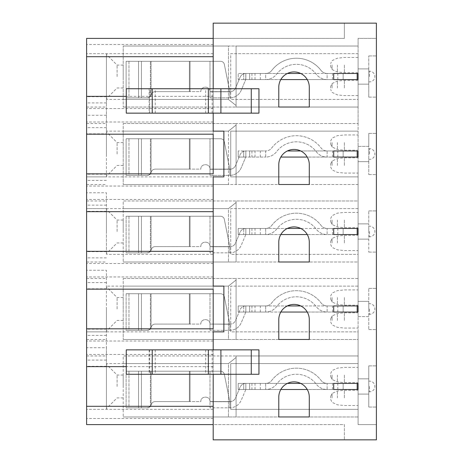<?xml version="1.0" encoding="UTF-8"?>
<svg xmlns="http://www.w3.org/2000/svg" width="463" height="463" viewBox="0 0 463 463"><rect width="100%" height="100%" fill="white"/><g stroke="black" fill="none" stroke-linecap="round" stroke-linejoin="round"><path stroke-width="0.35" stroke-dasharray="2.31 1.74" d="M280.815 157.067L358.096 157.067L358.096 176.895L230.736 176.895L230.736 131.139L358.096 131.139L358.096 150.967L333.69 150.967L333.69 157.067L358.096 157.067L358.096 150.967L287.355 150.967M300.713 150.967L333.69 150.967M117.104 154.017L117.104 142.575L117.104 154.017M106.426 154.017L106.426 131.903L106.426 154.017M278.784 87.194L278.784 107.022L309.29 107.022L309.29 87.194A15.25 15.25 0 0 0 294.034 71.944A15.25 15.25 0 0 0 278.784 87.194M309.29 164.678A15.25 15.25 0 0 0 294.034 149.427A15.25 15.25 0 0 0 278.784 164.678L278.784 184.506L309.29 184.506L309.29 164.678M333.69 228.45L333.69 234.55L358.096 234.55L358.096 228.45L327.133 228.45A7.628 7.628 0 0 1 321.062 225.435A7.628 7.628 0 0 0 327.133 228.45L327.133 234.55A13.728 13.728 0 0 1 316.2 229.127A24.863 24.863 0 0 0 276.596 229.127A13.728 13.728 0 0 1 265.664 234.55L238.214 234.55L245.836 234.55L241.206 245.297A12.356 12.356 0 0 1 229.822 252.856L209.994 252.856L209.994 246.6L209.994 252.85L229.822 252.856A12.356 12.356 0 0 0 241.206 245.297L245.836 234.55L245.836 228.45A6.256 6.256 0 0 0 240.077 232.276L235.586 242.93A6.256 6.256 0 0 1 229.822 246.75L229.822 252.856L229.822 246.6L229.822 252.856L229.822 246.75L209.994 246.75L229.822 246.75L224.347 219.369A3.889 3.889 0 0 0 220.538 216.25L150.411 216.25L220.538 216.25A3.889 3.889 0 0 1 224.347 219.369A3.889 3.889 0 0 0 220.538 216.25A3.889 3.889 0 0 1 224.347 219.369L229.822 246.75A6.256 6.256 0 0 0 235.586 242.93L240.077 232.276A6.256 6.256 0 0 1 245.836 228.45L245.836 234.55L265.664 234.55L265.664 228.45A7.628 7.628 0 0 0 271.74 225.435A30.963 30.963 0 0 1 321.062 225.435A30.963 30.963 0 0 0 271.74 225.435A7.628 7.628 0 0 1 265.664 228.45L238.214 228.45L265.664 228.45L265.664 234.55A13.728 13.728 0 0 0 276.596 229.127A24.863 24.863 0 0 1 316.2 229.127A13.728 13.728 0 0 0 327.133 234.55L327.133 228.45L357.181 228.45L300.713 228.45M309.29 242.161A15.25 15.25 0 0 0 294.034 226.911A15.25 15.25 0 0 0 278.784 242.161L278.784 261.989L309.29 261.989L309.29 242.161M333.69 305.933L333.69 312.033L358.096 312.033L358.096 305.933L327.133 305.933A7.628 7.628 0 0 1 321.062 302.918A7.628 7.628 0 0 0 327.133 305.933L327.133 312.033A13.728 13.728 0 0 1 316.2 306.61A24.863 24.863 0 0 0 276.596 306.61A13.728 13.728 0 0 1 265.664 312.033L238.214 312.033L245.836 312.033L241.206 322.78A12.356 12.356 0 0 1 229.822 330.339L209.994 330.333L229.822 330.339A12.356 12.356 0 0 0 241.206 322.78L245.836 312.033L245.836 305.933A6.256 6.256 0 0 0 240.077 309.759L235.586 320.413A6.256 6.256 0 0 1 229.822 324.233L229.822 330.339L229.822 324.083L229.822 330.339L229.822 324.233L209.994 324.083L209.994 330.333L209.994 324.083L229.822 324.233L224.347 296.852A3.889 3.889 0 0 0 220.538 293.733L150.411 293.733L220.538 293.733A3.889 3.889 0 0 1 224.347 296.852A3.889 3.889 0 0 0 220.538 293.733A3.889 3.889 0 0 1 224.347 296.852L229.822 324.233A6.256 6.256 0 0 0 235.586 320.413L240.077 309.759A6.256 6.256 0 0 1 245.836 305.933L245.836 312.033L265.664 312.033L265.664 305.933A7.628 7.628 0 0 0 271.74 302.918A30.963 30.963 0 0 1 321.062 302.918A30.963 30.963 0 0 0 271.74 302.918A7.628 7.628 0 0 1 265.664 305.933L238.214 305.933L265.664 305.933L265.664 312.033A13.728 13.728 0 0 0 276.596 306.61A24.863 24.863 0 0 1 316.2 306.61A13.728 13.728 0 0 0 327.133 312.033L327.133 305.933L357.181 305.933L300.713 305.933M309.29 319.644A15.25 15.25 0 0 0 294.034 304.394A15.25 15.25 0 0 0 278.784 319.644L278.784 339.472L309.29 339.472L309.29 319.644M300.713 73.484L357.181 73.484L357.181 79.584L327.133 79.584L358.096 79.584L358.096 73.484L333.69 73.484L333.69 79.584L307.253 79.584M333.69 383.416L333.69 389.516L358.096 389.516L358.096 383.416L327.133 383.416A7.628 7.628 0 0 1 321.062 380.401A7.628 7.628 0 0 0 327.133 383.416L327.133 389.516A13.728 13.728 0 0 1 316.2 384.093A24.863 24.863 0 0 0 276.596 384.093A13.728 13.728 0 0 1 265.664 389.516L238.214 389.516L245.836 389.516L241.206 400.264A12.356 12.356 0 0 1 229.822 407.822L209.994 407.822L209.994 401.566L209.994 407.816L229.822 407.822A12.356 12.356 0 0 0 241.206 400.264L245.836 389.516L245.836 383.416A6.256 6.256 0 0 0 240.077 387.242L235.586 397.896A6.256 6.256 0 0 1 229.822 401.716L229.822 407.822L229.822 401.566L229.822 407.822L229.822 401.716L209.994 401.716L229.822 401.716L224.347 374.335A3.889 3.889 0 0 0 220.538 371.216L150.411 371.216L220.538 371.216A3.889 3.889 0 0 1 224.347 374.335A3.889 3.889 0 0 0 220.538 371.216A3.889 3.889 0 0 1 224.347 374.335L229.822 401.716A6.256 6.256 0 0 0 235.586 397.896L240.077 387.242A6.256 6.256 0 0 1 245.836 383.416L245.836 389.516L265.664 389.516L265.664 383.416A7.628 7.628 0 0 0 271.74 380.401A30.963 30.963 0 0 1 321.062 380.401A30.963 30.963 0 0 0 271.74 380.401A7.628 7.628 0 0 1 265.664 383.416L238.214 383.416L265.664 383.416L265.664 389.516A13.728 13.728 0 0 0 276.596 384.093A24.863 24.863 0 0 1 316.2 384.093A13.728 13.728 0 0 0 327.133 389.516L327.133 383.416L357.181 383.416L300.713 383.416M309.29 397.127A15.25 15.25 0 0 0 294.034 381.877A15.25 15.25 0 0 0 278.784 397.127L278.784 416.955L309.29 416.955L309.29 397.127M376.402 38.4L376.402 439.85L213.194 439.85L213.194 23.15L213.194 38.4L213.194 23.15L376.402 23.15L376.402 55.942L376.402 38.4L358.096 38.4L358.096 46.028L236.078 46.028L236.078 107.04L358.096 107.04L358.096 123.511L236.078 123.511L236.078 184.523L358.096 184.523L358.096 200.994L236.078 200.994L236.078 262.006L358.096 262.006L358.096 278.477L236.078 278.477L236.078 339.489L358.096 339.489L358.096 355.96L236.078 355.96L236.078 416.972L358.096 416.972L358.096 424.6L376.402 424.6L376.402 407.058L376.402 424.6L358.096 424.6L358.096 409.344L230.736 409.344L230.736 363.588L358.096 363.588L358.096 383.416L358.096 355.96L236.078 355.96L236.078 357.488L228.45 363.588L228.45 416.972L228.45 363.588L236.078 357.488L236.078 355.96L123.204 355.96L123.204 416.972L123.204 355.96L236.078 355.96L236.078 416.972L228.45 416.972L236.078 416.972L236.078 357.488L228.45 363.588L236.078 357.488L236.078 416.972L358.096 416.972L358.096 389.516L358.096 409.344L230.736 409.344L230.736 363.588L358.096 363.588L358.096 331.861L230.736 331.861L230.736 286.105L358.096 286.105L358.096 305.933L243.7 305.933L243.7 312.033L358.096 312.033L358.096 331.861L230.736 331.861L230.736 286.105L358.096 286.105L358.096 254.378L230.736 254.378L230.736 208.622L358.096 208.622L358.096 228.45L243.7 228.45L243.7 234.55L358.096 234.55L358.096 254.378L230.736 254.378L230.736 208.622L358.096 208.622L358.096 176.895L230.736 176.895L230.736 131.139L358.096 131.139L358.096 99.412L230.736 99.412L230.736 53.656L358.096 53.656L358.096 73.484L243.7 73.484L243.7 79.584L358.096 79.584L358.096 99.412L230.736 99.412L230.736 53.656L358.096 53.656L358.096 38.4L376.402 38.4L358.096 38.4L358.096 84.162L368.774 84.162L368.774 68.906L368.774 97.126L368.774 84.162L358.096 84.162L358.096 95.598L358.096 80.348L358.096 184.523L228.45 184.523L228.45 131.139L228.45 184.523L236.078 184.523L236.078 125.039L228.45 131.139L236.078 125.039L236.078 123.511L236.078 125.039L228.45 131.139L236.078 125.039L236.078 184.523L236.078 123.511L358.096 123.511L358.096 79.584L358.096 107.04L236.078 107.04L236.078 46.028L236.078 105.512L236.078 46.028L228.45 46.028L228.45 99.412L236.078 105.512L236.078 107.04L236.078 105.512L228.45 99.412L236.078 105.512L228.45 99.412L228.45 46.028L358.096 46.028L358.096 73.484L358.096 38.4L376.402 38.4M106.426 176.895L106.426 131.139L106.426 176.895L86.598 176.895L86.598 131.139L86.598 176.895L86.598 173.845L86.598 176.895L213.194 176.895L213.194 211.672L213.194 208.622L86.598 208.622L86.598 254.378L86.598 208.622L86.598 211.672L86.598 208.622L106.426 208.622L106.426 254.378L106.426 208.622M357.181 150.967L357.181 157.067L307.253 157.067M243.7 150.967L243.7 157.067L243.7 150.967M106.426 133.842L106.426 96.709L106.426 133.842L86.598 133.842L86.598 96.709L86.598 133.842M106.426 115.275L86.598 115.275M106.426 96.709L86.598 96.709M106.426 102.908L86.598 102.908M106.426 127.643L86.598 127.643M123.204 154.017L123.204 142.575L123.204 154.017M123.204 131.139L123.204 184.523L123.204 123.511L123.204 131.139L228.45 131.139L123.204 131.139M123.204 184.523L228.45 184.523L123.204 184.523M123.204 123.511L236.078 123.511L123.204 123.511M213.194 176.895L223.872 176.895L223.872 131.139L213.194 131.139L213.194 134.189L213.194 38.4L344.368 38.4L344.368 23.15L344.368 38.4L213.194 38.4L213.194 424.6L344.368 424.6L344.368 439.85L344.368 424.6L213.194 424.6L213.194 328.811L213.194 331.861L86.598 331.861L86.598 286.105L86.598 331.861L86.598 328.811L86.598 331.861L106.426 331.861L106.426 286.105L106.426 331.861M86.598 347.725L86.598 329.158L86.598 347.725L106.426 347.725L106.426 366.291L106.426 329.158L106.426 347.725M213.194 409.344L86.598 409.344L86.598 363.588L86.598 409.344L86.598 406.294L86.598 409.344L106.426 409.344L106.426 363.588L106.426 409.344M213.194 53.656L86.598 53.656L86.598 99.412L86.598 53.656L86.598 56.706L86.598 53.656L106.426 53.656L106.426 99.412L106.426 53.656M86.598 270.242L86.598 288.808L86.598 251.675L86.598 270.242L106.426 270.242L106.426 288.808L106.426 270.242M86.598 192.758L86.598 211.325L86.598 174.192L86.598 192.758L106.426 192.758L106.426 211.325L106.426 192.758M213.194 38.4L86.598 38.4L86.598 424.6L213.194 424.6M86.598 366.638L86.598 363.588L86.598 366.638M86.598 289.155L86.598 286.105L86.598 289.155M86.598 251.328L86.598 254.378L86.598 251.328M86.598 134.189L86.598 131.139L86.598 134.189M86.598 96.362L86.598 99.412L86.598 96.362M213.194 121.989L86.598 121.989M213.194 186.045L86.598 186.045M213.194 131.139L106.426 131.139M117.104 231.5L117.104 220.058L117.104 231.5M106.426 231.5L106.426 209.386L106.426 231.5M280.815 234.55L243.7 234.55L243.7 228.45L287.355 228.45M358.096 228.45L358.096 200.994L236.078 200.994L236.078 202.522L228.45 208.622L228.45 262.006L228.45 208.622L236.078 202.522L236.078 200.994L123.204 200.994L123.204 262.006L123.204 200.994L236.078 200.994L236.078 262.006L228.45 262.006L236.078 262.006L236.078 202.522L228.45 208.622L236.078 202.522L236.078 262.006L358.096 262.006L358.096 234.55L358.096 339.489L228.45 339.489L228.45 286.105L228.45 339.489L236.078 339.489L236.078 280.005L228.45 286.105L236.078 280.005L236.078 278.477L236.078 280.005L228.45 286.105L236.078 280.005L236.078 339.489L236.078 278.477L358.096 278.477L358.096 305.933L358.096 239.128L368.774 239.128L368.774 223.872L368.774 252.092L368.774 239.128L358.096 239.128L368.774 239.128L358.096 239.128L358.096 161.645L358.096 223.872L368.774 223.872L368.774 210.908L368.774 223.872L358.096 223.872L368.774 223.872L358.096 223.872L358.096 228.45M357.181 228.45L357.181 234.55L307.253 234.55M213.194 96.362L126.26 96.362M106.426 211.325L86.598 211.325M106.426 174.192L86.598 174.192M106.426 180.391L86.598 180.391M106.426 205.126L86.598 205.126M123.204 231.5L123.204 220.058L123.204 231.5M123.204 262.006L228.45 262.006L123.204 262.006M123.204 208.622L228.45 208.622L123.204 208.622M213.194 331.861L223.872 331.861L223.872 286.105L213.194 286.105L213.194 251.328L213.194 254.378L106.426 254.378M213.194 199.472L86.598 199.472M213.194 263.528L86.598 263.528M213.194 254.378L213.194 208.622M117.104 308.983L117.104 297.541L117.104 308.983M106.426 308.983L106.426 331.097L106.426 308.983M280.815 312.033L243.7 312.033L243.7 305.933L287.355 305.933M357.181 305.933L357.181 312.033L307.253 312.033M213.194 366.638L126.26 366.638M106.426 288.808L86.598 288.808M106.426 251.675L86.598 251.675M106.426 257.874L86.598 257.874M106.426 282.609L86.598 282.609M123.204 308.983L123.204 297.541L123.204 308.983M123.204 286.105L123.204 339.489L123.204 278.477L123.204 286.105L228.45 286.105L123.204 286.105M123.204 339.489L228.45 339.489L123.204 339.489M123.204 278.477L236.078 278.477L123.204 278.477M213.194 276.955L86.598 276.955M213.194 341.011L86.598 341.011M213.194 286.105L213.194 289.155L213.194 286.105L106.426 286.105M258.956 88.734L126.26 88.734L126.26 113.14L149.138 113.14L149.138 88.734M258.956 113.14L149.138 113.14M213.194 113.14L213.194 88.734M117.104 76.534L117.104 65.092L117.104 76.534M106.426 76.534L106.426 54.42L106.426 76.534M123.204 76.534L123.204 65.092L123.204 76.534M280.815 79.584L243.7 79.584L243.7 73.484L287.355 73.484M123.204 99.412L123.204 46.028L123.204 107.04L123.204 99.412L228.45 99.412L123.204 99.412M123.204 107.04L236.078 107.04L123.204 107.04M123.204 46.028L228.45 46.028L123.204 46.028M344.368 23.15L213.194 23.15L344.368 23.15M213.194 44.506L86.598 44.506M213.194 108.562L86.598 108.562M213.194 99.412L106.426 99.412M258.956 349.86L126.26 349.86L126.26 374.266L258.956 374.266M213.194 349.86L213.194 374.266M149.138 349.86L149.138 374.266M117.104 386.466L117.104 375.024L117.104 386.466M106.426 386.466L106.426 364.352L106.426 386.466M358.096 383.416L243.7 383.416L243.7 389.516L358.096 389.516L358.096 424.6L358.096 394.094L368.774 394.094L368.774 378.838L368.774 407.058L368.774 394.094L358.096 394.094L368.774 394.094L358.096 394.094L358.096 316.611L358.096 378.838L368.774 378.838L368.774 365.874L368.774 378.838L358.096 378.838L368.774 378.838L358.096 378.838L358.096 383.416M280.815 389.516L243.7 389.516L243.7 383.416L287.355 383.416M357.181 383.416L357.181 389.516L307.253 389.516M106.426 366.291L86.598 366.291M106.426 329.158L86.598 329.158M106.426 335.357L86.598 335.357M106.426 360.092L86.598 360.092M123.204 386.466L123.204 375.024L123.204 386.466M123.204 416.972L228.45 416.972L123.204 416.972M123.204 363.588L228.45 363.588L123.204 363.588M344.368 439.85L213.194 439.85L344.368 439.85M213.194 418.494L86.598 418.494M213.194 354.438L86.598 354.438M213.194 363.588L106.426 363.588M126.104 371.216L141.418 371.216L128.969 371.216L128.969 407.822L147.46 407.822C149.167 407.741 150.371 406.919 151.077 405.362L150.411 406.462L151.077 405.362C150.377 406.913 149.173 407.735 147.46 407.822L150.411 406.462L147.46 407.822L128.969 407.822L128.969 371.216L126.104 371.216L190.05 371.216L126.104 371.216L126.104 407.822L147.46 407.822L126.104 407.822L126.104 371.216M209.994 401.566C210.266 395.668 200.577 395.662 200.844 401.566L155.082 401.566L200.844 401.566C200.566 395.668 210.26 395.662 209.994 401.566C210.266 395.668 200.577 395.662 200.844 401.566C200.566 395.668 210.26 395.662 209.994 401.566L229.822 401.566L224.347 374.335L229.822 401.566L209.994 401.566L229.822 401.566L209.994 401.566L209.994 371.216L220.538 371.216L209.994 371.216L209.994 401.566M155.082 401.566L189.384 401.566L155.082 401.566C153.074 401.71 151.806 402.752 151.274 404.691C151.806 402.752 153.074 401.71 155.082 401.566C153.074 401.71 151.806 402.752 151.274 404.691C151.806 402.752 153.074 401.71 155.082 401.566M141.418 371.216L150.411 371.216L141.418 371.216L141.418 407.822L141.418 371.216M238.214 389.516L238.214 383.416L238.214 389.516M249.65 389.516L249.65 383.416L249.65 389.516M254.991 389.516L254.991 383.416M260.328 389.516L260.328 383.416M343.147 389.516L343.147 383.416L343.147 389.516M332.475 389.516L332.475 383.416M337.811 389.516L337.811 383.416M126.104 61.284L141.418 61.284L128.969 61.284L128.969 97.89L147.46 97.89C149.167 97.809 150.371 96.987 151.077 95.43L150.411 96.53L151.077 95.43C150.377 96.987 149.173 97.803 147.46 97.89L150.411 96.53L147.46 97.89L128.969 97.89L128.969 61.284L126.104 61.284L209.994 61.284L126.104 61.284L126.104 97.89L147.46 97.89L126.104 97.89L126.104 61.284M209.994 97.89L209.994 91.633L209.994 97.884L229.822 97.89A12.356 12.356 0 0 0 241.206 90.331L245.697 79.677L241.206 90.331A12.356 12.356 0 0 1 229.822 97.89L209.994 97.89M209.994 91.633C210.266 85.736 200.577 85.73 200.844 91.633L155.082 91.633L200.844 91.633C200.566 85.736 210.26 85.73 209.994 91.633C210.266 85.736 200.577 85.73 200.844 91.633C200.566 85.736 210.26 85.73 209.994 91.633L229.822 91.633L229.822 97.89L229.822 91.633L224.347 64.403A3.889 3.889 0 0 0 220.538 61.284L209.994 61.284L220.538 61.284A3.889 3.889 0 0 1 224.347 64.403A3.889 3.889 0 0 0 220.538 61.284A3.889 3.889 0 0 1 224.347 64.403L229.822 91.633L229.822 97.89L229.822 91.784L209.994 91.784L229.822 91.784A6.256 6.256 0 0 0 235.586 87.964A6.256 6.256 0 0 1 229.822 91.784L224.347 64.403L229.822 91.633L209.994 91.633L229.822 91.633L209.994 91.633L209.994 61.284L220.538 61.284L209.994 61.284L209.994 91.633M155.082 91.633L189.384 91.633L155.082 91.633C153.074 91.778 151.806 92.82 151.274 94.759C151.806 92.82 153.074 91.778 155.082 91.633C153.074 91.778 151.806 92.82 151.274 94.759C151.806 92.82 153.074 91.778 155.082 91.633M357.181 73.484L327.133 73.484L327.133 79.584A13.728 13.728 0 0 1 316.2 74.161A24.863 24.863 0 0 0 276.596 74.161A13.728 13.728 0 0 1 265.664 79.584L265.664 73.484A7.628 7.628 0 0 0 271.74 70.469A30.963 30.963 0 0 1 321.062 70.469A7.628 7.628 0 0 0 327.133 73.484L327.133 79.584A13.728 13.728 0 0 1 316.2 74.161A24.863 24.863 0 0 0 276.596 74.161A13.728 13.728 0 0 1 265.664 79.584L265.664 73.484L238.214 73.484L238.214 79.584L238.214 73.484L245.836 73.484L245.697 79.677L245.836 73.484A6.256 6.256 0 0 0 240.077 77.309L235.586 87.964L240.077 77.309A6.256 6.256 0 0 1 245.836 73.484L245.836 79.584L265.664 79.584L238.214 79.584L245.836 79.584L245.836 73.484L265.664 73.484A7.628 7.628 0 0 0 271.74 70.469A30.963 30.963 0 0 1 321.062 70.469A7.628 7.628 0 0 0 327.133 73.484L333.69 73.484M141.418 61.284L150.411 61.284L141.418 61.284L141.418 97.89L141.418 61.284M249.65 79.584L249.65 73.484L249.65 79.584M254.991 79.584L254.991 73.484M260.328 79.584L260.328 73.484M343.147 79.584L343.147 73.484L343.147 79.584M332.475 79.584L332.475 73.484M337.811 79.584L337.811 73.484M126.104 216.25L141.418 216.25L128.969 216.25L128.969 252.856L147.46 252.856C149.167 252.775 150.371 251.953 151.077 250.396L150.411 251.496L151.077 250.396C150.377 251.953 149.173 252.769 147.46 252.856L150.411 251.496L147.46 252.856L128.969 252.856L128.969 216.25L126.104 216.25L190.05 216.25L126.104 216.25L126.104 252.856L147.46 252.856L126.104 252.856L126.104 216.25M209.994 246.6C210.266 240.702 200.577 240.696 200.844 246.6L155.082 246.6L200.844 246.6C200.566 240.702 210.26 240.696 209.994 246.6C210.266 240.702 200.577 240.696 200.844 246.6C200.566 240.702 210.26 240.696 209.994 246.6L229.822 246.6L224.347 219.369L229.822 246.6L209.994 246.6L229.822 246.6L209.994 246.6L209.994 216.25L220.538 216.25L209.994 216.25L209.994 246.6M155.082 246.6L189.384 246.6L155.082 246.6C153.074 246.744 151.806 247.786 151.274 249.725C151.806 247.786 153.074 246.744 155.082 246.6C153.074 246.744 151.806 247.786 151.274 249.725C151.806 247.786 153.074 246.744 155.082 246.6M141.418 216.25L150.411 216.25L141.418 216.25L141.418 252.856L141.418 216.25M238.214 234.55L238.214 228.45L238.214 234.55M249.65 234.55L249.65 228.45L249.65 234.55M254.991 234.55L254.991 228.45M260.328 234.55L260.328 228.45M343.147 234.55L343.147 228.45L343.147 234.55M332.475 234.55L332.475 228.45M337.811 234.55L337.811 228.45M126.104 293.733L141.418 293.733L128.969 293.733L128.969 330.339L147.46 330.339C149.167 330.258 150.371 329.436 151.077 327.879L150.411 328.979L151.077 327.879C150.377 329.43 149.173 330.252 147.46 330.339L150.411 328.979L147.46 330.339L128.969 330.339L128.969 293.733L126.104 293.733L190.05 293.733L126.104 293.733L126.104 330.339L147.46 330.339L126.104 330.339L126.104 293.733M209.994 324.083C210.266 318.185 200.577 318.179 200.844 324.083L155.082 324.083L200.844 324.083C200.566 318.185 210.26 318.179 209.994 324.083C210.266 318.185 200.577 318.179 200.844 324.083C200.566 318.185 210.26 318.179 209.994 324.083L229.822 324.083L224.347 296.852L229.822 324.083L209.994 324.083L229.822 324.083L209.994 324.083L209.994 293.733L220.538 293.733L209.994 293.733L209.994 324.083M155.082 324.083L189.384 324.083L155.082 324.083C153.074 324.227 151.806 325.269 151.274 327.208C151.806 325.269 153.074 324.227 155.082 324.083C153.074 324.227 151.806 325.269 151.274 327.208C151.806 325.269 153.074 324.227 155.082 324.083M141.418 293.733L150.411 293.733L141.418 293.733L141.418 330.339L141.418 293.733M238.214 312.033L238.214 305.933L238.214 312.033M249.65 312.033L249.65 305.933L249.65 312.033M254.991 312.033L254.991 305.933M260.328 312.033L260.328 305.933M343.147 312.033L343.147 305.933L343.147 312.033M332.475 312.033L332.475 305.933M337.811 312.033L337.811 305.933M126.104 138.767L141.418 138.767L128.969 138.767L128.969 175.373L147.46 175.373C149.167 175.292 150.371 174.47 151.077 172.913L150.411 174.013L151.077 172.913C150.377 174.47 149.173 175.286 147.46 175.373L150.411 174.013L147.46 175.373L128.969 175.373L128.969 138.767L126.104 138.767L209.994 138.767L126.104 138.767L126.104 175.373L147.46 175.373L126.104 175.373L126.104 138.767M209.994 175.373L209.994 169.117L209.994 175.367L229.822 175.373A12.356 12.356 0 0 0 241.206 167.814L245.697 157.16L241.206 167.814A12.356 12.356 0 0 1 229.822 175.373L209.994 175.373M209.994 169.117C210.266 163.219 200.577 163.213 200.844 169.117L155.082 169.117L200.844 169.117C200.566 163.219 210.26 163.213 209.994 169.117C210.266 163.219 200.577 163.213 200.844 169.117C200.566 163.219 210.26 163.213 209.994 169.117L229.822 169.117L229.822 175.373L229.822 169.117L224.347 141.886A3.889 3.889 0 0 0 220.538 138.767L209.994 138.767L220.538 138.767A3.889 3.889 0 0 1 224.347 141.886A3.889 3.889 0 0 0 220.538 138.767A3.889 3.889 0 0 1 224.347 141.886L229.822 169.117L229.822 175.373L229.822 169.267L209.994 169.267L229.822 169.267A6.256 6.256 0 0 0 235.586 165.447A6.256 6.256 0 0 1 229.822 169.267L224.347 141.886L229.822 169.117L209.994 169.117L229.822 169.117L209.994 169.117L209.994 138.767L220.538 138.767L209.994 138.767L209.994 169.117M155.082 169.117L189.384 169.117L155.082 169.117C153.074 169.261 151.806 170.303 151.274 172.242C151.806 170.303 153.074 169.261 155.082 169.117C153.074 169.261 151.806 170.303 151.274 172.242C151.806 170.303 153.074 169.261 155.082 169.117M245.836 157.067L245.836 150.967A6.256 6.256 0 0 0 240.077 154.792L235.586 165.447L240.077 154.792A6.256 6.256 0 0 1 245.836 150.967L245.836 157.067L265.664 157.067L238.214 157.067L245.836 157.067L245.836 150.967L265.664 150.967A7.628 7.628 0 0 0 271.74 147.952A30.963 30.963 0 0 1 321.062 147.952A7.628 7.628 0 0 0 327.133 150.967L327.133 157.067A13.728 13.728 0 0 1 316.2 151.644A24.863 24.863 0 0 0 276.596 151.644A13.728 13.728 0 0 1 265.664 157.067L265.664 150.967A7.628 7.628 0 0 0 271.74 147.952A30.963 30.963 0 0 1 321.062 147.952A7.628 7.628 0 0 0 327.133 150.967L327.133 157.067A13.728 13.728 0 0 1 316.2 151.644A24.863 24.863 0 0 0 276.596 151.644A13.728 13.728 0 0 1 265.664 157.067L265.664 150.967L238.214 150.967L245.836 150.967L245.836 157.067M141.418 138.767L150.411 138.767L141.418 138.767L141.418 175.373L141.418 138.767M238.214 157.067L238.214 150.967L238.214 157.067M249.65 157.067L249.65 150.967L249.65 157.067M254.991 157.067L254.991 150.967M260.328 157.067L260.328 150.967M343.147 157.067L343.147 150.967L343.147 157.067M332.475 157.067L332.475 150.967M337.811 157.067L337.811 150.967M344.368 65.092L344.368 72.72L344.368 65.092M368.774 97.126L376.402 97.126L376.402 133.425L376.402 97.126L368.774 97.126M368.774 133.425L376.402 133.425L368.774 133.425L368.774 146.389L368.774 133.425M358.096 146.389L368.774 146.389L368.774 161.645L368.774 146.389L358.096 146.389M368.774 76.534L368.774 71.198L368.774 76.534M368.774 68.906L368.774 55.942L368.774 68.906L358.096 68.906L368.774 68.906M358.096 84.162L368.774 84.162L358.096 84.162M368.774 55.942L376.402 55.942L368.774 55.942M368.774 407.058L376.402 407.058L368.774 407.058M358.096 424.6L376.402 424.6L358.096 424.6M368.774 386.466L368.774 381.13L368.774 386.466M368.774 154.017L368.774 148.681L368.774 154.017M368.774 161.645L368.774 174.609L368.774 161.645L358.096 161.645L368.774 161.645M330.64 142.575L330.64 144.103L330.64 142.575M337.405 142.575L337.405 149.491L337.405 142.575M344.368 87.976L344.368 80.348L344.368 87.976M330.64 65.092L330.64 66.62L330.64 65.092M330.64 87.976L330.64 86.448L330.64 87.976M337.405 87.976L337.405 81.06L337.405 87.976M337.405 65.092L337.405 72.008L337.405 65.092M344.368 142.575L344.368 150.203L344.368 142.575M330.64 165.459L330.64 163.931L330.64 165.459M337.405 165.459L337.405 158.543L337.405 165.459M344.368 165.459L344.368 157.831L344.368 165.459M368.774 174.609L376.402 174.609L376.402 210.908L376.402 174.609L368.774 174.609M330.64 220.058L330.64 221.586L330.64 220.058M337.405 220.058L337.405 226.974L337.405 220.058M344.368 220.058L344.368 227.686L344.368 220.058M330.64 242.942L330.64 241.414L330.64 242.942M337.405 242.942L337.405 236.026L337.405 242.942M344.368 242.942L344.368 235.314L344.368 242.942M368.774 231.5L368.774 226.164L368.774 231.5M368.774 210.908L376.402 210.908L368.774 210.908M368.774 252.092L376.402 252.092L376.402 288.391L376.402 252.092L368.774 252.092M330.64 297.541L330.64 299.069L330.64 297.541M337.405 297.541L337.405 304.457L337.405 297.541M344.368 297.541L344.368 305.169L344.368 297.541M330.64 320.425L330.64 318.897L330.64 320.425M337.405 320.425L337.405 313.509L337.405 320.425M344.368 320.425L344.368 312.797L344.368 320.425M368.774 308.983L368.774 303.647L368.774 308.983M368.774 301.355L368.774 316.611L368.774 288.391L368.774 301.355L358.096 301.355L368.774 301.355M358.096 316.611L368.774 316.611L368.774 329.575L368.774 316.611L358.096 316.611M368.774 288.391L376.402 288.391L368.774 288.391M368.774 329.575L376.402 329.575L376.402 365.874L376.402 329.575L368.774 329.575M330.64 375.024L330.64 376.552L330.64 375.024M337.405 375.024L337.405 381.94L337.405 375.024M344.368 375.024L344.368 382.652L344.368 375.024M330.64 397.908L330.64 396.38L330.64 397.908M337.405 397.908L337.405 390.992L337.405 397.908M344.368 397.908L344.368 390.28L344.368 397.908M368.774 365.874L376.402 365.874L368.774 365.874M149.682 113.14L149.682 88.734M155.261 113.14L155.261 88.734M205.67 113.14L205.67 88.734M212.17 113.14L212.17 88.734M212.17 349.86L212.17 374.266M205.67 349.86L205.67 374.266M155.261 349.86L155.261 374.266M149.682 349.86L149.682 374.266M189.384 401.566L189.384 371.216L189.384 401.566M245.836 383.416L245.836 389.516L245.836 383.416M150.411 406.462L150.411 371.216L150.411 406.462M190.05 401.566L190.05 371.216L190.05 401.566M151.077 405.362L151.077 371.216L151.077 405.362M138.553 407.822L138.553 371.216L138.553 407.822M189.384 91.633L189.384 61.284L189.384 91.633M150.411 96.53L150.411 61.284L150.411 96.53M190.05 91.633L190.05 61.284L190.05 91.633M151.077 95.43L151.077 61.284L151.077 95.43M138.553 97.89L138.553 61.284L138.553 97.89M189.384 246.6L189.384 216.25L189.384 246.6M245.836 228.45L245.836 234.55L245.836 228.45M150.411 251.496L150.411 216.25L150.411 251.496M190.05 246.6L190.05 216.25L190.05 246.6M151.077 250.396L151.077 216.25L151.077 250.396M138.553 252.856L138.553 216.25L138.553 252.856M189.384 324.083L189.384 293.733L189.384 324.083M245.836 305.933L245.836 312.033L245.836 305.933M150.411 328.979L150.411 293.733L150.411 328.979M190.05 324.083L190.05 293.733L190.05 324.083M151.077 327.879L151.077 293.733L151.077 327.879M138.553 330.339L138.553 293.733L138.553 330.339M189.384 169.117L189.384 138.767L189.384 169.117M150.411 174.013L150.411 138.767L150.411 174.013M190.05 169.117L190.05 138.767L190.05 169.117M151.077 172.913L151.077 138.767L151.077 172.913M138.553 175.373L138.553 138.767L138.553 175.373M369.538 76.534L369.538 71.198L369.538 76.534M332.064 142.575L332.064 147.008L332.064 142.575M332.064 87.976L332.064 83.543L332.064 87.976M332.064 65.092L332.064 69.525L332.064 65.092M332.064 165.459L332.064 161.026L332.064 165.459M369.538 154.017L369.538 148.681L369.538 154.017M332.064 220.058L332.064 224.491L332.064 220.058M332.064 242.942L332.064 238.509L332.064 242.942M369.538 231.5L369.538 236.836L369.538 231.5M332.064 297.541L332.064 301.974L332.064 297.541M332.064 320.425L332.064 315.992L332.064 320.425M369.538 308.983L369.538 314.319L369.538 308.983M332.064 375.024L332.064 379.457L332.064 375.024M332.064 397.908L332.064 393.475L332.064 397.908M369.538 386.466L369.538 391.802L369.538 386.466M123.204 142.575L117.104 142.575L106.426 131.903M123.204 165.459L117.104 165.459L106.426 176.131M86.598 107.04L106.426 107.04M86.598 123.511L106.426 123.511M123.204 220.058L117.104 220.058L106.426 209.386M123.204 242.942L117.104 242.942L106.426 253.614M86.598 184.523L106.426 184.523M86.598 200.994L106.426 200.994M123.204 297.541L117.104 297.541L106.426 286.869M123.204 320.425L117.104 320.425L106.426 331.097M86.598 262.006L106.426 262.006M86.598 278.477L106.426 278.477M123.204 65.092L117.104 65.092L106.426 54.42M123.204 87.976L117.104 87.976L106.426 98.648M123.204 375.024L117.104 375.024L106.426 364.352M123.204 397.908L117.104 397.908L106.426 408.58M86.598 339.489L106.426 339.489M86.598 355.96L106.426 355.96M251.936 383.416L251.936 389.516M251.936 73.484L251.936 79.584M251.936 228.45L251.936 234.55M251.936 305.933L251.936 312.033M251.936 150.967L251.936 157.067M358.096 57.47L344.368 57.47L337.405 58.182L332.064 60.665L330.64 63.57M358.096 72.72L344.368 72.72L337.405 72.008L332.064 69.525L330.64 66.62M368.774 81.87L369.538 81.87A5.336 5.336 0 0 0 374.874 76.534A5.336 5.336 0 0 0 369.538 71.198L368.774 71.198M330.64 141.053L332.064 138.148L337.405 135.665L344.368 134.953L358.096 134.953M330.64 144.103L332.064 147.008L337.405 149.491L344.368 150.203L358.096 150.203M358.096 80.348L344.368 80.348L337.405 81.06L332.064 83.543L330.64 86.448M358.096 95.598L344.368 95.598L337.405 94.886L332.064 92.403L330.64 89.498M330.64 163.931L332.064 161.026L337.405 158.543L344.368 157.831L358.096 157.831M330.64 166.981L332.064 169.886L337.405 172.369L344.368 173.081L358.096 173.081M368.774 159.353L369.538 159.353A5.336 5.336 0 0 0 374.874 154.017A5.336 5.336 0 0 0 369.538 148.681L368.774 148.681M330.64 218.536L332.064 215.631L337.405 213.148L344.368 212.436L358.096 212.436M330.64 221.586L332.064 224.491L337.405 226.974L344.368 227.686L358.096 227.686M330.64 241.414L332.064 238.509L337.405 236.026L344.368 235.314L358.096 235.314M330.64 244.464L332.064 247.369L337.405 249.852L344.368 250.564L358.096 250.564M368.774 236.836L369.538 236.836A5.336 5.336 0 0 0 374.874 231.5A5.336 5.336 0 0 0 369.538 226.164L368.774 226.164M330.64 296.019L332.064 293.114L337.405 290.631L344.368 289.919L358.096 289.919M330.64 299.069L332.064 301.974L337.405 304.457L344.368 305.169L358.096 305.169M330.64 318.897L332.064 315.992L337.405 313.509L344.368 312.797L358.096 312.797M330.64 321.947L332.064 324.852L337.405 327.335L344.368 328.047L358.096 328.047M368.774 314.319L369.538 314.319A5.336 5.336 0 0 0 374.874 308.983A5.336 5.336 0 0 0 369.538 303.647L368.774 303.647M330.64 373.502L332.064 370.597L337.405 368.114L344.368 367.402L358.096 367.402M330.64 376.552L332.064 379.457L337.405 381.94L344.368 382.652L358.096 382.652M330.64 396.38L332.064 393.475L337.405 390.992L344.368 390.28L358.096 390.28M330.64 399.43L332.064 402.335L337.405 404.818L344.368 405.53L358.096 405.53M368.774 391.802L369.538 391.802A5.336 5.336 0 0 0 374.874 386.466A5.336 5.336 0 0 0 369.538 381.13L368.774 381.13"/><path stroke-width="0.69" d="M287.355 150.967L300.713 150.967M357.181 150.967L333.69 150.967L333.69 157.067L358.096 157.067L333.69 157.067L357.181 157.067L357.181 150.967L333.69 150.967M278.784 87.194L278.784 107.022L309.29 107.022L309.29 87.194A15.25 15.25 0 0 0 294.034 71.944A15.25 15.25 0 0 0 278.784 87.194M307.253 157.067L280.815 157.067M213.194 406.294L86.598 406.294L86.598 424.6L213.194 424.6M86.598 406.294L86.598 38.4L213.194 38.4M213.194 173.845L213.194 134.189L213.194 173.845L86.598 173.845M213.194 134.189L86.598 134.189M333.69 228.45L333.69 234.55L358.096 234.55L358.096 228.45L333.69 228.45L358.096 228.45L358.096 234.55L333.69 234.55L357.181 234.55L357.181 228.45M309.29 242.161A15.25 15.25 0 0 0 294.034 226.911A15.25 15.25 0 0 0 278.784 242.161L278.784 261.989L309.29 261.989L309.29 242.161M307.253 234.55L280.815 234.55M287.355 228.45L300.713 228.45M213.194 211.672L86.598 211.672M126.26 96.362L86.598 96.362M213.194 251.328L86.598 251.328M333.69 305.933L333.69 312.033L358.096 312.033L358.096 305.933L333.69 305.933L358.096 305.933L358.096 312.033L333.69 312.033L357.181 312.033L357.181 305.933M309.29 319.644A15.25 15.25 0 0 0 294.034 304.394A15.25 15.25 0 0 0 278.784 319.644L278.784 339.472L309.29 339.472L309.29 319.644M307.253 312.033L280.815 312.033M287.355 305.933L300.713 305.933M213.194 289.155L213.194 328.811L213.194 289.155L86.598 289.155M213.194 328.811L86.598 328.811M126.26 366.638L86.598 366.638M213.194 349.86L213.194 331.861L223.872 331.861L223.872 286.105L213.194 286.105L213.194 176.895L223.872 176.895L223.872 131.139L213.194 131.139L213.194 113.14M251.264 88.734L258.956 88.734L258.956 113.14L251.264 113.14L251.264 88.734L126.26 88.734L126.26 113.14L251.264 113.14M152.229 113.14L152.229 88.734M333.69 79.584L358.096 79.584L358.096 73.484L333.69 73.484L333.69 79.584L358.096 79.584L358.096 73.484L357.181 73.484L357.181 79.584L333.69 79.584M287.355 73.484L300.713 73.484M307.253 79.584L280.815 79.584M213.194 88.734L213.194 23.15L376.402 23.15L376.402 439.85L213.194 439.85L213.194 374.266M213.194 56.706L86.598 56.706M152.229 349.86L258.956 349.86L258.956 374.266L126.26 374.266L126.26 349.86L152.229 349.86L152.229 374.266M333.69 383.416L333.69 389.516L358.096 389.516L358.096 383.416L333.69 383.416L358.096 383.416L358.096 389.516L333.69 389.516L357.181 389.516L357.181 383.416M309.29 397.127A15.25 15.25 0 0 0 294.034 381.877A15.25 15.25 0 0 0 278.784 397.127L278.784 416.955L309.29 416.955L309.29 397.127M307.253 389.516L280.815 389.516M287.355 383.416L300.713 383.416M358.096 157.067L358.096 150.967L358.096 157.067M278.784 164.678L278.784 184.506L309.29 184.506L309.29 164.678A15.25 15.25 0 0 0 294.034 149.427A15.25 15.25 0 0 0 278.784 164.678M333.69 73.484L357.181 73.484M220.897 113.14L220.897 88.734M208.35 113.14L208.35 88.734M208.35 349.86L208.35 374.266M220.897 349.86L220.897 374.266M251.264 349.86L251.264 374.266"/></g></svg>

